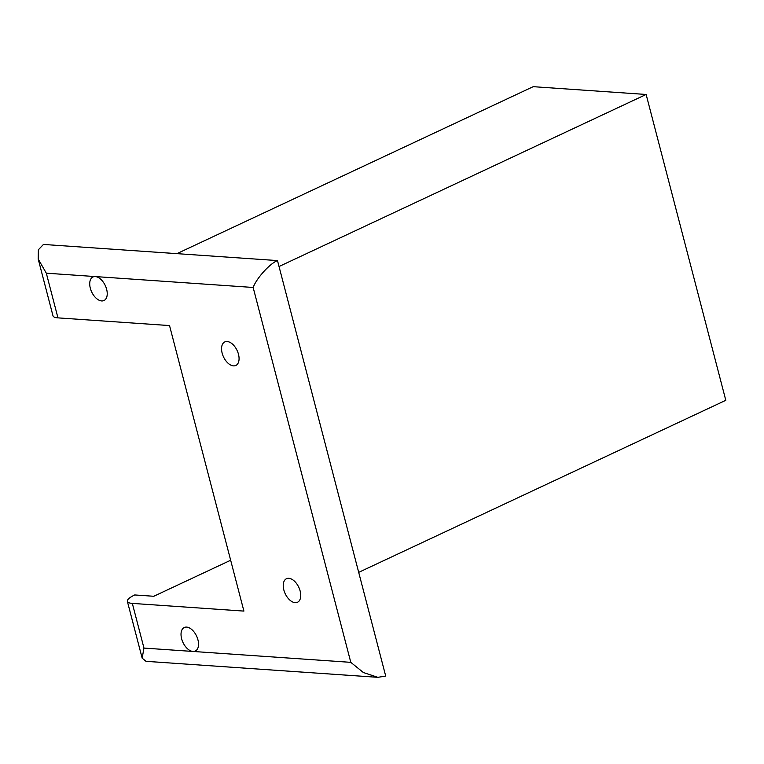 <?xml version="1.0" encoding="UTF-8"?>
<svg xmlns="http://www.w3.org/2000/svg" width="764" height="764" viewBox="0 0 764 764"><rect width="100%" height="100%" fill="white"/><g stroke="black" fill="none" stroke-linecap="round" stroke-linejoin="round"><path stroke-width="1.15" d="M143.966 648.082L192.948 651.453A13.007 7.516 -115.1 0 0 195.297 651.043A13.007 7.516 -115.1 0 0 197.351 637.94A13.007 7.516 -115.1 0 0 186.607 627.091A13.007 7.516 -115.1 0 0 184.258 627.502A13.007 7.516 -115.1 0 0 182.204 640.604A13.007 7.516 -115.1 0 0 192.948 651.453L350.8 662.35L363.368 672.53L377.817 677.324L385.715 676.092L277.485 260.581L43.433 244.442L38.362 249.78L38.2 259.034L52.993 315.828A21.669 5.405 165.4 0 0 57.949 317.872L169.532 325.569L243.907 611.095L132.325 603.398L143.966 648.082L142.161 658.157L145.991 661.328L377.817 677.324M101.65 300.94A13.007 7.516 -115.1 0 0 103.99 300.529A13.007 7.516 -115.1 0 0 106.053 287.426A13.007 7.516 -115.1 0 0 95.299 276.568A13.007 7.516 -115.1 0 0 92.96 276.979A13.007 7.516 -115.1 0 0 90.897 290.081A13.007 7.516 -115.1 0 0 101.65 300.94M233.488 365.88A13.007 7.516 -115.1 0 0 235.828 365.469A13.007 7.516 -115.1 0 0 237.89 352.366A13.007 7.516 -115.1 0 0 227.137 341.508A13.007 7.516 -115.1 0 0 224.797 341.919A13.007 7.516 -115.1 0 0 222.735 355.021A13.007 7.516 -115.1 0 0 233.488 365.88M295.162 602.672A13.007 7.516 -115.1 0 0 297.511 602.261A13.007 7.516 -115.1 0 0 299.564 589.159A13.007 7.516 -115.1 0 0 288.821 578.3A13.007 7.516 -115.1 0 0 286.471 578.711A13.007 7.516 -115.1 0 0 284.418 591.813A13.007 7.516 -115.1 0 0 295.162 602.672M176.914 253.648L533.186 86.676L646.134 94.469L279.032 266.512M646.134 94.469L725.8 400.307L358.688 572.36M132.325 603.398A21.669 5.405 -14.6 0 1 127.368 601.354A21.669 5.405 -14.6 0 1 134.731 594.955L153.784 596.273L230.661 560.241M350.8 662.35L253.151 287.465C256.551 278.211 269.931 263.437 277.485 260.581M253.151 287.465L46.317 273.187L38.2 259.034M46.317 273.187L57.949 317.872M127.368 601.354L142.161 658.157"/></g></svg>
